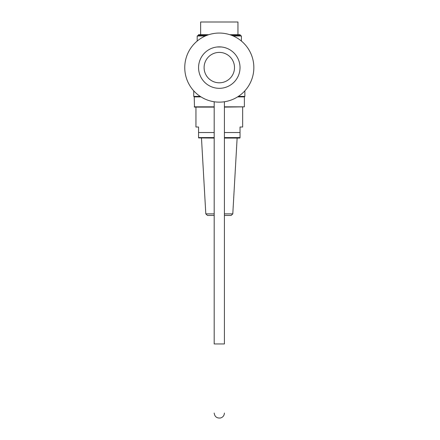 <?xml version="1.0" encoding="UTF-8"?>
<svg xmlns="http://www.w3.org/2000/svg" width="440" height="440" viewBox="0 0 440 440"><rect width="100%" height="100%" fill="white"/><g stroke="black" fill="none" stroke-linecap="round" stroke-linejoin="round"><path stroke-width="0.66" d="M221.375 46.976L217.228 46.976M253.841 67.595A34.546 34.546 0 0 1 202.026 97.515A34.546 34.546 0 0 1 202.026 37.681A34.546 34.546 0 0 1 253.841 67.595M219.302 88.325A20.724 20.724 0 0 0 237.248 57.233A20.724 20.724 0 0 0 201.35 57.233A20.724 20.724 0 0 0 219.302 88.325M214.187 101.761L214.187 343.948L224.411 343.948L224.411 215.446L231.138 215.446L232.793 213.879L237.127 138.067M241.406 41.058L241.406 35.998L233.255 35.998M205.343 35.998L197.191 35.998L197.191 41.058M207.141 35.266L198.462 35.266L198.462 34.711L208.725 34.711M229.873 34.711L240.136 34.711L240.136 35.266L241.406 35.998M214.187 107.113L194.497 107.113L194.222 96.888L193.738 96.404L200.239 96.404M238.359 96.404L244.86 96.404L244.86 90.833M224.411 106.838L244.382 106.838L224.411 107.113M194.222 106.838L214.187 106.838M244.382 106.838L244.382 96.888L244.86 96.404M194.222 96.888L200.992 96.888M237.611 96.888L244.382 96.888M231.462 35.266L240.136 35.266M214.187 215.446L207.465 215.446L205.81 213.879L214.187 213.879M224.411 213.879L232.793 213.879M239.283 138.067L224.411 138.067M214.187 138.067L198.572 137.913M214.187 137.588L198.572 137.588L198.572 132.539L214.187 132.539M224.411 137.588L240.026 137.588L240.026 127.012L242.655 127.012L242.655 107.113M224.411 132.539L240.026 132.539M198.572 132.539L198.572 127.012L195.948 127.012L195.948 107.113M200.646 34.711L200.646 22L237.952 22L237.952 34.711M219.302 82.797A15.197 15.197 0 0 1 206.14 60A15.197 15.197 0 0 1 232.463 60A15.197 15.197 0 0 1 219.302 82.797M224.411 343.948L224.411 101.761M214.187 413.034C214.676 416.697 216.782 418.352 220.512 418C222.948 417.241 224.252 415.586 224.411 413.034M193.738 96.404L193.738 90.833M198.462 35.266L197.191 35.998M205.81 213.879L201.476 138.067M240.026 137.913L239.547 138.067"/></g></svg>
